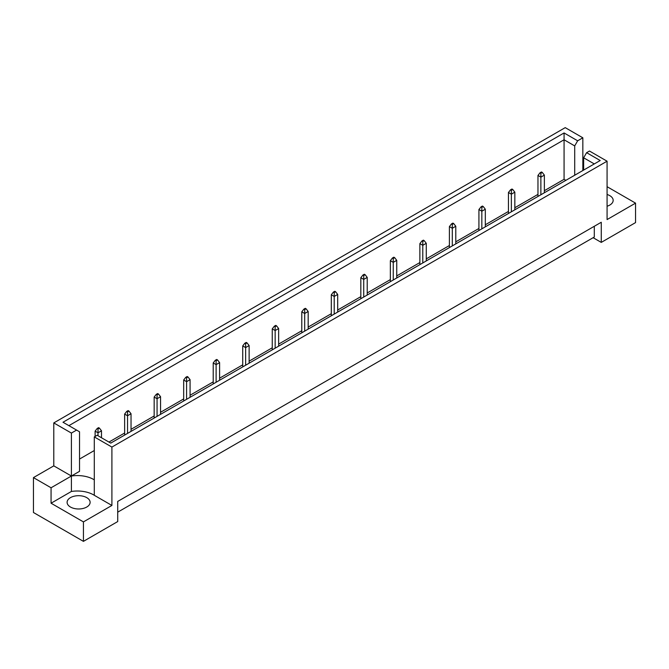 <?xml version="1.0" encoding="UTF-8"?>
<svg xmlns="http://www.w3.org/2000/svg" width="669" height="669" viewBox="0 0 669 669"><rect width="100%" height="100%" fill="white"/><g stroke="black" fill="none" stroke-linecap="round" stroke-linejoin="round"><path stroke-width="1" d="M607.076 194.487A11.507 6.64 180 0 1 609.802 195.657A11.507 6.64 180 0 1 613.172 200.349A11.507 6.64 180 0 1 607.076 206.219M86.744 497.636A11.507 6.64 0 0 0 74.2 496.197A11.507 6.64 0 0 0 67.101 502.335A11.507 6.64 0 0 0 70.471 507.035A11.507 6.64 0 0 0 83.015 508.473A11.507 6.64 0 0 0 90.114 502.335A11.507 6.64 0 0 0 86.744 497.636M111.907 447.076L94.296 436.907L94.296 495.294L111.907 505.455L83.433 521.895L83.433 541.363L117.719 521.561L117.719 501.432L601.264 222.259L601.264 242.395L635.55 222.601L635.55 203.133L607.076 219.574L607.076 161.196L111.907 447.076L111.907 505.455M94.296 479.857A23.014 13.288 0 0 0 93.652 479.464A23.014 13.288 0 0 0 71.399 476.027L71.399 433.077L76.584 430.092L79.536 431.789L79.536 471.336L71.399 476.027L71.399 491.464A23.014 13.288 180 0 1 93.652 494.901A23.014 13.288 180 0 1 94.296 495.294M117.719 512.17L594.289 237.027L594.289 226.289M33.45 477.607L51.061 487.776L71.399 476.027L53.788 465.867L33.45 477.607L33.45 512.504L83.433 541.363M53.788 465.867L53.788 422.917L565.23 127.637L582.841 137.806L577.656 140.799L574.704 145.909L564.067 139.771L68.899 425.651M583.652 159.95L582.841 160.418M565.857 180.346L564.067 179.309L544.365 190.69M537.968 194.378L514.837 207.733M508.448 211.421L485.318 224.776M478.92 228.472L455.79 241.827M449.401 245.515L426.27 258.87M419.873 262.557L396.742 275.912M390.353 279.609L367.222 292.963M360.825 296.651L337.694 310.006M331.306 313.694L308.175 327.049M301.778 330.745L278.647 344.1M272.258 347.788L249.127 361.143M242.73 364.831L219.599 378.186M213.21 381.882L190.08 395.237M183.682 398.925L160.552 412.28M154.163 415.967L131.032 429.322M124.635 433.019L108.955 442.067M94.296 450.53L79.536 459.051M76.584 430.092L62.995 422.239L564.067 132.955L577.656 140.799M71.399 433.077L53.788 422.917M582.841 170.545L582.841 137.806M607.076 186.693L635.55 203.133M83.433 521.895L51.061 503.213L71.399 491.464M51.061 487.776L51.061 503.213M94.296 436.907L97.156 435.251L110.745 443.104L600.193 160.518L586.604 152.674L589.464 151.027L607.076 161.196M601.264 242.395L593.127 237.696M564.067 179.309L564.067 132.955M574.704 175.236L574.704 145.909M583.652 170.068L583.652 157.792L586.604 152.674M594.289 163.93L583.652 157.792M99.413 428.118L98.602 427.642L97.206 428.453L98.017 428.921L99.413 428.118L101.504 430.803L98.017 432.81L98.017 435.753M98.017 428.921L98.017 432.81L95.115 431.137L95.115 436.439M101.504 437.769L101.504 430.803M95.115 431.137L97.206 428.453M128.941 411.067L128.122 410.599L126.725 411.402L127.545 411.878L128.941 411.067L131.032 413.751L127.545 415.767L127.545 433.403M127.545 411.878L127.545 415.767L124.635 414.086L124.635 435.084M131.032 431.388L131.032 413.751M124.635 414.086L126.725 411.402M158.461 394.024L157.65 393.556L156.253 394.359L157.064 394.827L158.461 394.024L160.552 396.709L157.064 398.724L157.064 416.361M157.064 394.827L157.064 398.724L154.163 397.043L154.163 418.033M160.552 414.345L160.552 396.709M154.163 397.043L156.253 394.359M187.989 376.982L187.169 376.513L185.773 377.316L186.592 377.784L187.989 376.982L190.08 379.666L186.592 381.673L186.592 399.309M186.592 377.784L186.592 381.673L183.682 380L183.682 400.99M190.08 397.302L190.08 379.666M183.682 380L185.773 377.316M217.509 359.93L216.697 359.462L215.301 360.273L216.112 360.742L217.509 359.93L219.599 362.615L216.112 364.63L216.112 382.267M216.112 360.742L216.112 364.63L213.21 362.958L213.21 383.947M219.599 380.251L219.599 362.615M213.21 362.958L215.301 360.273M247.037 342.888L246.217 342.419L244.821 343.222L245.64 343.69L247.037 342.888L249.127 345.572L245.64 347.587L245.64 365.224M245.64 343.69L245.64 347.587L242.73 345.906L242.73 366.896M249.127 363.208L249.127 345.572M242.73 345.906L244.821 343.222M276.556 325.845L275.745 325.377L274.349 326.179L275.16 326.648L276.556 325.845L278.647 328.529L275.16 330.536L275.16 348.173M275.16 326.648L275.16 330.536L272.258 328.864L272.258 349.854M278.647 346.166L278.647 328.529M272.258 328.864L274.349 326.179M306.084 308.794L305.265 308.325L303.868 309.137L304.688 309.605L306.084 308.794L308.175 311.478L304.688 313.493L304.688 331.13M304.688 309.605L304.688 313.493L301.778 311.821L301.778 332.811M308.175 329.115L308.175 311.478M301.778 311.821L303.868 309.137M335.604 291.751L334.793 291.283L333.396 292.085L334.207 292.554L335.604 291.751L337.694 294.435L334.207 296.451L334.207 314.087M334.207 292.554L334.207 296.451L331.306 294.77L331.306 315.76M337.694 312.072L337.694 294.435M331.306 294.77L333.396 292.085M365.132 274.708L364.312 274.24L362.916 275.043L363.735 275.511L365.132 274.708L367.222 277.392L363.735 279.408L363.735 297.036M363.735 275.511L363.735 279.408L360.825 277.727L360.825 298.717M367.222 295.029L367.222 277.392M360.825 277.727L362.916 275.043M394.651 257.657L393.84 257.189L392.444 258L393.255 258.468L394.651 257.657L396.742 260.341L393.255 262.357L393.255 279.993M393.255 258.468L393.255 262.357L390.353 260.684L390.353 281.674M396.742 277.978L396.742 260.341M390.353 260.684L392.444 258M424.179 240.614L423.36 240.146L421.963 240.949L422.783 241.417L424.179 240.614L426.27 243.299L422.783 245.314L422.783 262.95M422.783 241.417L422.783 245.314L419.873 243.633L419.873 264.623M426.27 260.935L426.27 243.299M419.873 243.633L421.963 240.949M453.699 223.571L452.888 223.103L451.491 223.906L452.303 224.374L453.699 223.571L455.79 226.256L452.303 228.271L452.303 245.908M452.303 224.374L452.303 228.271L449.401 226.59L449.401 247.58M455.79 243.892L455.79 226.256M449.401 226.59L451.491 223.906M483.227 206.529L482.408 206.052L481.011 206.863L481.831 207.331L483.227 206.529L485.318 209.213L481.831 211.22L481.831 228.857M481.831 207.331L481.831 211.22L478.92 209.548L478.92 230.537M485.318 226.841L485.318 209.213M478.92 209.548L481.011 206.863M512.747 189.478L511.936 189.009L510.539 189.812L511.35 190.289L512.747 189.478L514.837 192.162L511.35 194.177L511.35 211.814M511.35 190.289L511.35 194.177L508.448 192.496L508.448 213.486M514.837 209.798L514.837 192.162M508.448 192.496L510.539 189.812M542.275 172.435L541.455 171.966L540.059 172.769L540.878 173.238L542.275 172.435L544.365 175.119L540.878 177.134L540.878 194.771M540.878 173.238L540.878 177.134L537.968 175.454L537.968 196.443M544.365 192.756L544.365 175.119M537.968 175.454L540.059 172.769"/></g></svg>
